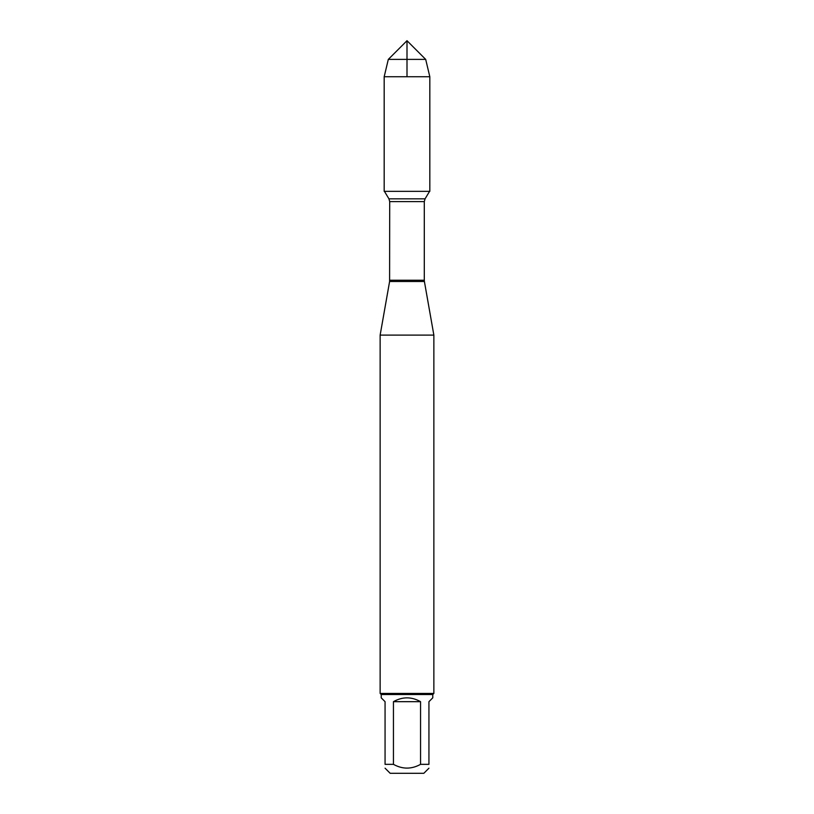 <?xml version="1.0" encoding="UTF-8"?>
<svg xmlns="http://www.w3.org/2000/svg" width="814" height="814" viewBox="0 0 814 814"><rect width="100%" height="100%" fill="white"/><g stroke="black" fill="none" stroke-linecap="round" stroke-linejoin="round"><path stroke-width="1.22" d="M384.432 191.341L388.939 198.84L389.703 201.607L389.601 281.491L424.399 281.491L433.862 335.114L380.138 335.114L380.138 693.436L433.862 693.436L433.862 335.114M428.937 768.192L423.829 773.3L390.171 773.3L385.063 768.192M420.553 701.678C411.518 696.581 402.482 696.581 393.447 701.678L420.553 701.678L420.553 764.346C411.518 769.352 402.482 769.352 393.447 764.346L385.063 764.346C385.063 769.352 385.063 769.352 385.063 764.346L385.063 701.678L381.217 697.822L381.217 694.515L432.783 694.515L432.783 697.822L428.937 701.678L428.937 764.346C428.937 769.352 428.937 769.352 428.937 764.346L420.553 764.346M393.447 701.678L393.447 764.346M432.783 694.515L433.862 693.436M407 76.74L407 40.7L388.309 59.391L384.177 76.74L384.177 191.341L429.823 191.341L429.823 76.74L384.177 76.74L384.177 191.341L407 191.341M425.691 59.391L388.309 59.391L407 40.7L425.691 59.391L429.823 76.74M389.703 280.24L424.298 280.24L424.298 201.607L389.703 201.607M388.939 198.84L425.061 198.84L429.568 191.341M389.601 281.491L380.138 335.114M424.298 201.607L425.061 198.84M424.399 281.491L424.298 280.24M381.217 694.515L380.138 693.436M388.309 59.391L384.177 76.74"/></g></svg>
